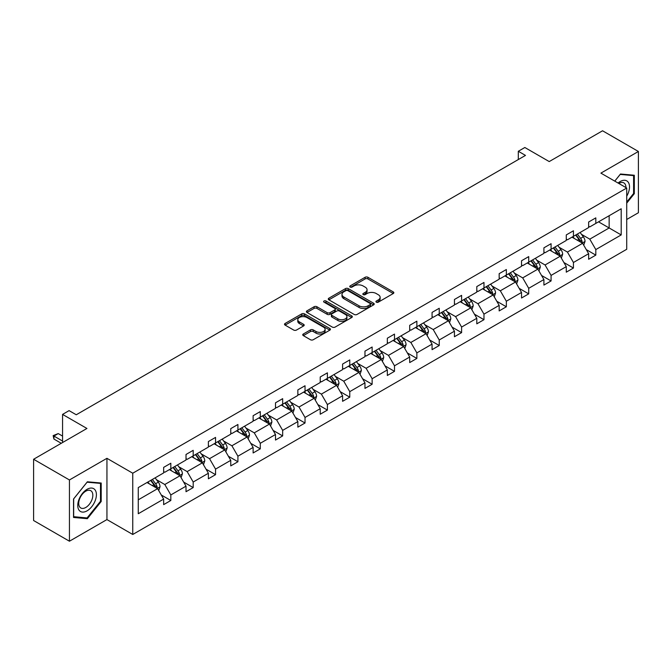 <?xml version="1.0" encoding="UTF-8"?>
<svg xmlns="http://www.w3.org/2000/svg" width="672" height="672" viewBox="0 0 672 672"><rect width="100%" height="100%" fill="white"/><g stroke="black" fill="none" stroke-linecap="round" stroke-linejoin="round"><path stroke-width="1.01" d="M376.328 302.165A1.394 0.806 0 0 0 378.302 302.165L393.254 293.53A1.991 1.151 0 0 0 393.842 292.723A1.991 1.151 0 0 0 393.254 291.908L367.92 277.284A1.991 1.151 0 0 0 365.106 277.284L350.154 285.911A1.394 0.806 0 0 0 349.742 286.482A1.394 0.806 0 0 0 350.154 287.053A1.394 0.806 0 0 0 352.128 287.053L354.06 285.936A6.367 3.679 0 0 1 363.065 285.936L365.182 287.154A6.367 3.679 0 0 1 367.046 289.75A6.367 3.679 0 0 1 365.182 292.354L363.241 293.471A1.394 0.806 0 0 0 362.838 294.042A1.394 0.806 0 0 0 363.241 294.605A1.394 0.806 0 0 0 365.215 294.605L367.147 293.488A6.367 3.679 0 0 1 376.152 293.488L378.269 294.714A6.367 3.679 0 0 1 380.134 297.31A6.367 3.679 0 0 1 378.269 299.914L376.328 301.031A1.394 0.806 0 0 0 375.925 301.594A1.394 0.806 0 0 0 376.328 302.165L376.328 301.031M626.716 219.484L638.4 212.738L638.4 151.477L602.557 130.78L549.217 161.574L524.84 147.504L518.314 151.267L518.314 159.55M69.443 541.22L106.94 519.574L106.94 458.312L69.443 479.959L69.443 541.22L33.6 520.523L33.6 459.262L86.94 428.467L62.563 414.397L62.563 442.537M69.443 479.959L33.6 459.262M303.324 334.001A1.991 1.151 0 0 0 302.736 334.807A1.991 1.151 0 0 0 303.324 335.622L310.43 339.73A1.991 1.151 0 0 0 313.244 339.73L329.851 330.137A1.991 1.151 0 0 0 330.431 329.322A1.991 1.151 0 0 0 329.851 328.516L304.517 313.883A1.991 1.151 0 0 0 301.703 313.883L285.096 323.476A1.991 1.151 0 0 0 284.516 324.29A1.991 1.151 0 0 0 285.096 325.097L293.681 330.053A1.991 1.151 0 0 0 296.495 330.053L303.601 325.954A1.991 1.151 0 0 0 304.189 325.139A1.991 1.151 0 0 0 303.601 324.332L299.342 321.871A5.326 3.074 0 0 1 297.788 319.696A5.326 3.074 0 0 1 301.073 316.856A5.326 3.074 0 0 1 306.877 317.52L323.551 327.155A5.326 3.074 0 0 1 325.114 329.322A5.326 3.074 0 0 1 321.829 332.17A5.326 3.074 0 0 1 316.025 331.498L313.244 329.893A1.991 1.151 0 0 0 310.43 329.893L303.324 334.001L303.324 335.622M62.563 414.397L69.09 410.626L76.255 414.767L525.487 155.408L518.314 151.267M106.94 458.312L132.754 473.214L626.716 188.026L626.716 249.287L132.754 534.475L132.754 473.214M638.4 151.477L600.902 173.124L626.716 188.026M354.203 314.454A1.991 1.151 0 0 0 357.017 314.454L373.624 304.87A1.991 1.151 0 0 0 374.203 304.055A1.991 1.151 0 0 0 373.624 303.24L348.289 288.616A1.991 1.151 0 0 0 345.475 288.616L328.868 298.2A1.991 1.151 0 0 0 328.28 299.015A1.991 1.151 0 0 0 328.868 299.83L354.203 314.454M324.568 302.467A1.394 0.806 0 0 1 325.979 302.66L325.979 301.006L351.733 315.874A1.991 1.151 0 0 1 352.321 316.688A1.991 1.151 0 0 1 351.733 317.503L335.126 327.088A1.991 1.151 0 0 1 332.312 327.088L306.978 312.463L306.978 310.842A1.991 1.151 0 0 0 306.398 311.648A1.991 1.151 0 0 0 306.978 312.463M306.978 310.842L314.084 306.734A1.991 1.151 0 0 1 316.907 306.734L327.18 312.665A1.991 1.151 0 0 0 329.994 312.665L334.706 309.943A1.991 1.151 0 0 0 335.286 309.137A1.991 1.151 0 0 0 334.706 308.322L324.013 302.148A1.394 0.806 0 0 1 323.602 301.577A1.394 0.806 0 0 1 324.467 300.829A1.394 0.806 0 0 1 325.979 301.006M138.272 487.578L163.649 472.92L163.649 467.376L170.822 463.235L170.822 468.787L186.018 460.009L186.018 454.465L193.192 450.324L193.192 455.868L208.387 447.098L208.387 441.546L215.552 437.405L215.552 442.957L230.756 434.179L230.756 428.635L237.922 424.494L237.922 430.038L253.126 421.268L253.126 415.716L260.291 411.583L260.291 417.127L275.495 408.349L275.495 402.805L282.66 398.664L282.66 404.216L297.856 395.438L297.856 389.894L305.029 385.753L305.029 391.297L320.225 382.528L320.225 376.975L327.398 372.834L327.398 378.386L342.594 369.608L342.594 364.064L349.768 359.923L349.768 365.467L364.963 356.698L364.963 351.145L372.137 347.012L372.137 352.556L387.332 343.778L387.332 338.234L394.498 334.093L394.498 339.646L409.702 330.868L409.702 325.324L416.867 321.182L416.867 326.726L432.071 317.957L432.071 312.404L439.236 308.272L439.236 313.816L454.44 305.038L454.44 299.494L461.605 295.352L461.605 300.896L476.801 292.127L476.801 286.574L483.974 282.442L483.974 287.986L499.17 279.208L499.17 273.664L506.344 269.522L506.344 275.075L521.539 266.297L521.539 260.753L528.713 256.612L528.713 262.156L543.908 253.386L543.908 247.834L551.082 243.701L551.082 249.245L566.278 240.467L566.278 234.923L573.443 230.782L573.443 236.326L588.647 227.556L588.647 222.004L595.812 217.871L595.812 223.415L621.197 208.765L621.197 234.923L595.812 249.572L595.812 255.125L588.647 259.258L588.647 253.714L573.443 262.492L573.443 268.036L566.278 272.177L566.278 266.624L551.082 275.402L551.082 280.946L543.908 285.088L543.908 279.544L528.713 288.313L528.713 293.866L521.539 298.007L521.539 292.454L506.344 301.232L506.344 306.776L499.17 310.918L499.17 305.374L483.974 314.143L483.974 319.696L476.801 323.828L476.801 318.284L461.605 327.062L461.605 332.606L454.44 336.748L454.44 331.195L439.236 339.973L439.236 345.517L432.071 349.658L432.071 344.114L416.867 352.884L416.867 358.436L409.702 362.578L409.702 357.025L394.498 365.803L394.498 371.347L387.332 375.488L387.332 369.944L372.137 378.714L372.137 384.266L364.963 388.399L364.963 382.855L349.768 391.633L349.768 397.177L342.594 401.318L342.594 395.766L327.398 404.544L327.398 410.088L320.225 414.229L320.225 408.685L305.029 417.455L305.029 423.007L297.856 427.14L297.856 421.596L282.66 430.374L282.66 435.918L275.495 440.059L275.495 434.515L260.291 443.285L260.291 448.837L253.126 452.97L253.126 447.426L237.922 456.204L237.922 461.748L230.756 465.889L230.756 460.337L215.552 469.115L215.552 474.659L208.387 478.8L208.387 473.256L193.192 482.026L193.192 487.578L186.018 491.711L186.018 486.167L170.822 494.945L170.822 500.489L163.649 504.63L163.649 499.086L138.272 513.736L138.272 487.578M169.386 469.61L179.995 475.734L164.8 484.512L156.5 479.724M164.8 484.512L170.822 494.945M179.995 475.734L186.018 486.167M163.649 471.601L164.8 472.256L170.822 468.787M191.755 456.7L202.364 462.823L187.169 471.601L178.87 466.805M187.169 471.601L193.192 482.026M202.364 462.823L208.387 473.256M186.018 458.682L187.169 459.346L193.192 455.868M214.124 443.78L224.734 449.912L209.538 458.682L201.239 453.894M209.538 458.682L215.552 469.115M224.734 449.912L230.756 460.337M208.387 445.771L209.538 446.435L215.552 442.957M236.494 430.87L247.103 436.993L231.899 445.771L223.6 440.975M231.899 445.771L237.922 456.204M247.103 436.993L253.126 447.426M230.756 432.852L231.899 433.516L237.922 430.038M258.854 417.959L269.472 424.082L254.268 432.852L245.969 428.064M254.268 432.852L260.291 443.285M269.472 424.082L275.495 434.515M253.126 419.941L254.268 420.605L260.291 417.127M281.224 405.04L291.841 411.163L276.637 419.941L268.338 415.153M276.637 419.941L282.66 430.374M291.841 411.163L297.856 421.596M275.495 407.03L276.637 407.694L282.66 404.216M303.593 392.129L314.202 398.252L299.006 407.03L290.707 402.234M299.006 407.03L305.029 417.455M314.202 398.252L320.225 408.685M297.856 394.111L299.006 394.775L305.029 391.297M325.962 379.21L336.571 385.342L321.376 394.111L313.076 389.323M321.376 394.111L327.398 404.544M336.571 385.342L342.594 395.766M320.225 381.2L321.376 381.864L327.398 378.386M348.331 366.299L358.94 372.422L343.745 381.2L335.446 376.404M343.745 381.2L349.768 391.633M358.94 372.422L364.963 382.855M342.594 368.281L343.745 368.945L349.768 365.467M370.7 353.388L381.31 359.512L366.114 368.29L357.815 363.493M366.114 368.29L372.137 378.714M381.31 359.512L387.332 369.944M364.963 355.37L366.114 356.034L372.137 352.556M393.07 340.469L403.679 346.592L388.483 355.37L380.184 350.582M388.483 355.37L394.498 365.803M403.679 346.592L409.702 357.025M387.332 342.46L388.483 343.123L394.498 339.646M415.439 327.558L426.048 333.682L410.844 342.46L402.545 337.663M410.844 342.46L416.867 352.884M426.048 333.682L432.071 344.114M409.702 329.54L410.844 330.204L416.867 326.726M437.8 314.639L448.417 320.771L433.213 329.54L424.914 324.752M433.213 329.54L439.236 339.973M448.417 320.771L454.44 331.195M432.071 316.63L433.213 317.293L439.236 313.816M460.169 301.728L470.786 307.852L455.582 316.63L447.283 311.842M455.582 316.63L461.605 327.062M470.786 307.852L476.801 318.284M454.44 303.71L455.582 304.374L461.605 300.896M482.538 288.817L493.147 294.941L477.952 303.719L469.652 298.922M477.952 303.719L483.974 314.143M493.147 294.941L499.17 305.374M476.801 290.8L477.952 291.463L483.974 287.986M504.907 275.898L515.516 282.022L500.321 290.8L492.022 286.012M500.321 290.8L506.344 301.232M515.516 282.022L521.539 292.454M499.17 277.889L500.321 278.552L506.344 275.075M527.276 262.987L537.886 269.111L522.69 277.889L514.391 273.092M522.69 277.889L528.713 288.313M537.886 269.111L543.908 279.544M521.539 264.97L522.69 265.633L528.713 262.156M549.646 250.068L560.255 256.2L545.059 264.97L536.76 260.182M545.059 264.97L551.082 275.402M560.255 256.2L566.278 266.624M543.908 252.059L545.059 252.722L551.082 249.245M572.015 237.157L582.624 243.281L567.42 252.059L559.129 247.271M567.42 252.059L573.443 262.492M582.624 243.281L588.647 253.714M566.278 239.148L567.42 239.803L573.443 236.326M598.542 221.844L609.151 227.968L589.789 239.148L581.49 234.352M589.789 239.148L595.812 249.572M621.197 234.923L609.151 227.968L609.151 215.72L621.197 208.765M106.94 519.574L132.754 534.475M588.647 226.229L589.789 226.892L595.812 223.415M138.272 499.825L157.626 488.653L147.017 482.53M157.626 488.653L163.649 499.086M586.278 249.614L595.812 255.125M563.909 262.534L573.443 268.036M541.54 275.444L551.082 280.946M519.179 288.355L528.713 293.866M496.81 301.274L506.344 306.776M474.44 314.185L483.974 319.696M452.071 327.104L461.605 332.606M429.702 340.015L439.236 345.517M407.333 352.926L416.867 358.436M384.964 365.845L394.498 371.347M362.594 378.756L372.137 384.266M340.234 391.675L349.768 397.177M317.864 404.586L327.398 410.088M295.495 417.497L305.029 423.007M273.126 430.416L282.66 435.918M250.757 443.327L260.291 448.837M228.388 456.246L237.922 461.748M206.018 469.157L215.552 474.659M183.649 482.068L193.192 487.578M161.288 494.987L170.822 500.489M626.716 203.146L634.318 193.687L634.318 175.241L620.474 174.006L614.754 181.121M101.203 501.48L101.203 483.025L87.368 481.79L73.534 499.002L73.534 517.457L87.368 518.692L101.203 501.48L100.489 501.06M376.891 302.358L378.269 301.568A6.367 3.679 0 0 0 380.134 298.964L380.134 297.31M367.046 289.75L367.046 291.413A6.367 3.679 0 0 1 365.182 294.008L363.796 294.806M393.254 291.908L393.254 293.53L367.92 278.939A1.991 1.151 0 0 0 365.106 278.939L350.708 287.246M373.598 304.886L348.289 290.27A1.991 1.151 0 0 0 345.475 290.27L328.894 299.846M370.104 304.626A1.394 0.806 0 0 0 370.516 304.055A1.394 0.806 0 0 0 370.104 303.484L347.869 290.648A1.394 0.806 0 0 0 345.895 290.648L343.854 291.824A6.367 3.679 0 0 0 341.989 294.428A6.367 3.679 0 0 0 343.854 297.024L359.058 305.802A6.367 3.679 0 0 0 368.063 305.802L370.104 304.626L370.104 306.281A1.394 0.806 0 0 0 370.516 305.71L370.516 304.055M341.989 294.428L341.989 296.083A6.367 3.679 0 0 0 343.854 298.679L343.854 297.024M370.104 306.281L368.063 307.457A6.367 3.679 0 0 1 359.058 307.457L343.854 298.679M307.003 312.48L314.084 308.389L314.084 306.734M335.286 309.137L335.286 310.792A1.991 1.151 0 0 1 334.706 311.598L329.994 314.32A1.991 1.151 0 0 1 327.18 314.32L316.907 308.389A1.991 1.151 0 0 0 314.084 308.389M325.979 302.66L351.708 317.52M337.84 318.822A5.326 3.074 0 0 0 343.644 319.486A5.326 3.074 0 0 0 346.928 316.646A5.326 3.074 0 0 0 345.366 314.479L339.494 311.086A1.991 1.151 0 0 0 336.68 311.086L331.96 313.807A1.991 1.151 0 0 0 331.38 314.622A1.991 1.151 0 0 0 331.96 315.428L337.84 318.822L337.84 320.477A5.326 3.074 0 0 0 343.644 321.149A5.326 3.074 0 0 0 346.928 318.301L346.928 316.646M331.38 314.622L331.38 316.277A1.991 1.151 0 0 0 331.96 317.083L331.96 315.428M337.84 320.477L331.96 317.083M325.114 329.322L325.114 330.985A5.326 3.074 0 0 1 321.829 333.824A5.326 3.074 0 0 1 316.025 333.152L313.244 331.548A1.991 1.151 0 0 0 310.43 331.548L303.349 335.639M297.788 319.696L297.788 321.35A5.326 3.074 0 0 0 299.342 323.526L299.342 321.871M303.576 325.97L299.342 323.526M329.826 330.154L304.517 315.546A1.991 1.151 0 0 0 301.703 315.546L285.121 325.114M633.595 193.276L634.318 193.687M85.907 517.843L87.368 518.692M583.716 245.171L585.035 241.366A5.376 3.1 -120 0 0 583.313 236.788L580.096 232.487M574.325 238.493L572.93 236.628M581.826 242.827L582.128 241.592A5.376 3.1 -120 0 0 580.591 238.358L577.374 234.066M576.03 234.839L579.566 239.568A2.738 1.579 60 0 1 580.07 240.4L582.128 241.592M575.652 235.057L578.869 239.35A5.376 3.1 60 0 1 580.213 241.886M561.347 258.082L562.666 254.276A5.376 3.1 -120 0 0 560.952 249.698L557.726 245.406M551.956 251.404L550.561 249.539M559.465 255.738L559.759 254.503A5.376 3.1 -120 0 0 558.222 251.278L555.005 246.977M553.661 247.75L557.206 252.479A2.738 1.579 60 0 1 557.701 253.31L559.759 254.503M553.283 247.968L556.5 252.269A5.376 3.1 60 0 1 557.844 254.806M538.978 271.001L540.296 267.187A5.376 3.1 -120 0 0 538.583 262.618L535.357 258.317M529.586 264.323L528.192 262.458M537.096 268.657L537.39 267.422A5.376 3.1 -120 0 0 535.853 264.188L532.636 259.888M531.292 260.669L534.836 265.398A2.738 1.579 60 0 1 535.332 266.23L537.39 267.422M530.914 260.887L534.139 265.18A5.376 3.1 60 0 1 535.475 267.716M626.716 196.207A13.18 7.61 120 0 0 628.261 193.007A13.18 7.61 120 0 0 627.673 181.558A13.18 7.61 120 0 0 618.072 183.036M625.943 187.58A9.979 5.762 120 0 0 623.876 182.893A9.979 5.762 120 0 0 618.786 183.448M614.788 181.138L620.189 174.418L633.595 175.61L633.595 193.486L626.716 202.045M632.705 175.098L633.595 175.61M95.155 500.8A13.18 7.61 120 0 0 91.745 488.065A13.18 7.61 120 0 0 79.01 499.355A13.18 7.61 120 0 0 82.421 512.089A13.18 7.61 120 0 0 95.155 500.8M91.888 499.867A9.979 5.762 120 0 0 90.762 490.678A9.979 5.762 120 0 0 79.666 498.775A9.979 5.762 120 0 0 80.783 507.965A9.979 5.762 120 0 0 91.888 499.867M73.676 516.751L73.676 498.876L87.083 482.202L100.489 483.395L100.489 501.27L87.083 517.952L73.534 516.667M99.599 482.882L100.489 483.395M516.608 283.912L517.927 280.106A5.376 3.1 -120 0 0 516.214 275.528L512.996 271.228M507.217 277.234L505.823 275.369M514.727 281.568L515.029 280.333A5.376 3.1 -120 0 0 513.484 277.099L510.266 272.807M508.922 273.58L512.467 278.309A2.738 1.579 60 0 1 512.963 279.14L515.029 280.333M508.544 273.798L511.77 278.099A5.376 3.1 60 0 1 513.106 280.636M494.239 296.831L495.558 293.017A5.376 3.1 -120 0 0 493.844 288.439L490.627 284.147M484.848 290.144L483.454 288.288M492.358 294.479L492.66 293.244A5.376 3.1 -120 0 0 491.123 290.018L487.897 285.718M486.553 286.499L490.098 291.228A2.738 1.579 60 0 1 490.594 292.06L492.66 293.244M486.184 286.709L489.401 291.01A5.376 3.1 60 0 1 490.736 293.546M471.87 309.742L473.189 305.936A5.376 3.1 -120 0 0 471.475 301.358L468.258 297.058M462.487 303.064L461.084 301.199M469.988 307.398L470.291 306.163A5.376 3.1 -120 0 0 468.754 302.929L465.536 298.637M464.184 299.41L467.729 304.139A2.738 1.579 60 0 1 468.224 304.97L470.291 306.163M463.814 299.628L467.032 303.92A5.376 3.1 60 0 1 468.367 306.457M449.501 322.652L450.82 318.847A5.376 3.1 -120 0 0 449.106 314.269L445.889 309.977M440.118 315.974L438.715 314.11M447.619 320.309L447.922 319.074A5.376 3.1 -120 0 0 446.384 315.848L443.167 311.548M441.815 312.32L445.36 317.05A2.738 1.579 60 0 1 445.855 317.881L447.922 319.074M441.445 312.539L444.662 316.84A5.376 3.1 60 0 1 445.998 319.376M427.14 335.572L428.45 331.758A5.376 3.1 -120 0 0 426.737 327.188L423.52 322.888M417.749 328.894L416.354 327.029M425.25 333.228L425.552 331.993A5.376 3.1 -120 0 0 424.015 328.759L420.798 324.458M419.454 325.24L422.99 329.969A2.738 1.579 60 0 1 423.486 330.8L425.552 331.993M419.076 325.458L422.293 329.75A5.376 3.1 60 0 1 423.637 332.287M404.771 348.482L406.09 344.677A5.376 3.1 -120 0 0 404.368 340.099L401.15 335.798M395.38 341.804L393.985 339.94M402.881 346.139L403.183 344.904A5.376 3.1 -120 0 0 401.646 341.67L398.429 337.378M397.085 338.15L400.621 342.88A2.738 1.579 60 0 1 401.125 343.711L403.183 344.904M396.707 338.369L399.924 342.67A5.376 3.1 60 0 1 401.268 345.206M382.402 361.402L383.72 357.588A5.376 3.1 -120 0 0 382.007 353.01L378.781 348.718M373.01 354.715L371.616 352.859M380.52 359.05L380.814 357.815A5.376 3.1 -120 0 0 379.277 354.589L376.06 350.288M374.716 351.07L378.26 355.799A2.738 1.579 60 0 1 378.756 356.63L380.814 357.815M374.338 351.28L377.555 355.58A5.376 3.1 60 0 1 378.899 358.117M360.032 374.312L361.351 370.507A5.376 3.1 -120 0 0 359.638 365.929L356.412 361.628M350.641 367.634L349.247 365.77M358.151 371.969L358.445 370.734A5.376 3.1 -120 0 0 356.908 367.5L353.69 363.208M352.346 363.98L355.891 368.71A2.738 1.579 60 0 1 356.387 369.541L358.445 370.734M351.968 364.199L355.194 368.491A5.376 3.1 60 0 1 356.53 371.028M337.663 387.223L338.982 383.418A5.376 3.1 -120 0 0 337.268 378.84L334.051 374.548M328.272 380.545L326.878 378.68M335.782 384.88L336.084 383.645A5.376 3.1 -120 0 0 334.547 380.411L331.321 376.118M329.977 376.891L333.522 381.62A2.738 1.579 60 0 1 334.018 382.452L336.084 383.645M329.599 377.11L332.825 381.41A5.376 3.1 60 0 1 334.16 383.947M315.294 400.142L316.613 396.329A5.376 3.1 -120 0 0 314.899 391.759L311.682 387.458M305.903 393.464L304.508 391.6M313.412 397.799L313.715 396.564A5.376 3.1 -120 0 0 312.178 393.33L308.952 389.029M307.608 389.81L311.153 394.54A2.738 1.579 60 0 1 311.648 395.371L313.715 396.564M307.238 390.029L310.456 394.321A5.376 3.1 60 0 1 311.791 396.858M292.925 413.053L294.244 409.248A5.376 3.1 -120 0 0 292.53 404.67L289.313 400.369M283.542 406.375L282.139 404.51M291.043 410.71L291.346 409.475A5.376 3.1 -120 0 0 289.808 406.241L286.591 401.948M285.239 402.721L288.784 407.45A2.738 1.579 60 0 1 289.279 408.282L291.346 409.475M284.869 402.94L288.086 407.24A5.376 3.1 60 0 1 289.422 409.777M270.556 425.972L271.874 422.159A5.376 3.1 -120 0 0 270.161 417.581L266.944 413.288M261.173 419.286L259.77 417.43M268.674 423.62L268.976 422.386A5.376 3.1 -120 0 0 267.439 419.16L264.222 414.859M262.87 415.64L266.414 420.37A2.738 1.579 60 0 1 266.91 421.201L268.976 422.386M262.5 415.85L265.717 420.151A5.376 3.1 60 0 1 267.053 422.688M248.195 438.883L249.505 435.078A5.376 3.1 -120 0 0 247.792 430.5L244.574 426.199M238.804 432.205L237.409 430.34M246.305 436.54L246.607 435.305A5.376 3.1 -120 0 0 245.07 432.071L241.853 427.77M240.509 428.551L244.045 433.28A2.738 1.579 60 0 1 244.549 434.112L246.607 435.305M240.131 428.77L243.348 433.062A5.376 3.1 60 0 1 244.692 435.599M225.826 451.794L227.144 447.989A5.376 3.1 -120 0 0 225.422 443.411L222.205 439.118M216.434 445.116L215.04 443.251M223.936 449.45L224.238 448.216A5.376 3.1 -120 0 0 222.701 444.982L219.484 440.689M218.14 441.462L221.676 446.191A2.738 1.579 60 0 1 222.18 447.023L224.238 448.216M217.762 441.68L220.979 445.981A5.376 3.1 60 0 1 222.323 448.518M203.456 464.713L204.775 460.9A5.376 3.1 -120 0 0 203.062 456.33L199.836 452.029M194.065 458.035L192.671 456.17M201.575 462.361L201.869 461.135A5.376 3.1 -120 0 0 200.332 457.901L197.114 453.6M195.77 454.381L199.315 459.11A2.738 1.579 60 0 1 199.811 459.942L201.869 461.135M195.392 454.6L198.61 458.892A5.376 3.1 60 0 1 199.954 461.429M181.087 477.624L182.406 473.819A5.376 3.1 -120 0 0 180.692 469.241L177.467 464.94M171.696 470.946L170.302 469.081M179.206 475.28L179.508 474.046A5.376 3.1 -120 0 0 177.962 470.812L174.745 466.519M173.401 467.292L176.946 472.021A2.738 1.579 60 0 1 177.442 472.853L179.508 474.046M173.023 467.51L176.249 471.811A5.376 3.1 60 0 1 177.584 474.348M158.718 490.543L160.037 486.73A5.376 3.1 -120 0 0 158.323 482.152L155.106 477.859M149.327 483.857L147.932 482M156.836 488.191L157.139 486.956A5.376 3.1 -120 0 0 155.602 483.731L152.376 479.43M151.032 480.211L154.577 484.94A2.738 1.579 60 0 1 155.072 485.772L157.139 486.956M150.654 480.421L153.88 484.722A5.376 3.1 60 0 1 155.215 487.259M62.563 436.086L58.237 433.583L53.928 436.069L62.563 441.05M53.928 439.051L53.147 435.616L53.928 436.069L53.928 439.051L61.27 443.285M53.147 435.616L58.237 433.583M378.269 301.568L378.269 299.914M363.241 294.605L363.241 293.471M365.182 294.008L365.182 292.354M350.154 287.053L350.154 285.911M365.106 278.939L365.106 277.284M367.92 278.939L367.92 277.284M328.868 299.83L328.868 298.2M345.475 290.27L345.475 288.616M348.289 290.27L348.289 288.616M373.624 304.87L373.624 303.24M359.058 307.457L359.058 305.802M368.063 307.457L368.063 305.802M316.907 308.389L316.907 306.734M327.18 314.32L327.18 312.665M329.994 314.32L329.994 312.665M334.706 311.598L334.706 309.943M351.733 317.503L351.733 315.874M310.43 331.548L310.43 329.893M313.244 331.548L313.244 329.893M316.025 333.152L316.025 331.498M303.601 325.954L303.601 324.332M285.096 325.097L285.096 323.476M301.703 315.546L301.703 313.883M304.517 315.546L304.517 313.883M329.851 330.137L329.851 328.516M582.238 243.062L584.993 241.466M580.591 238.358L583.313 236.788M577.34 240.232L578.869 239.35M559.868 255.973L562.632 254.377M558.222 251.278L560.952 249.698M554.971 253.151L556.5 252.269M537.499 268.884L540.263 267.296M535.853 264.188L538.583 262.618M532.61 266.062L534.139 265.18M515.13 281.803L517.894 280.207M513.484 277.099L516.214 275.528M510.241 278.981L511.77 278.099M492.761 294.714L495.524 293.126M491.123 290.018L493.844 288.439M487.872 291.892L489.401 291.01M470.392 307.633L473.155 306.037M468.754 302.929L471.475 301.358M465.503 304.802L467.032 303.92M448.031 320.544L450.786 318.948M446.384 315.848L449.106 314.269M443.134 317.722L444.662 316.84M425.662 333.455L428.417 331.867M424.015 328.759L426.737 327.188M420.764 330.632L422.293 329.75M403.292 346.374L406.048 344.778M401.646 341.67L404.368 340.099M398.395 343.552L399.924 342.67M380.923 359.285L383.687 357.697M379.277 354.589L382.007 353.01M376.034 356.462L377.555 355.58M358.554 372.204L361.318 370.608M356.908 367.5L359.638 365.929M353.665 369.373L355.194 368.491M336.185 385.115L338.948 383.519M334.547 380.411L337.268 378.84M331.296 382.292L332.825 381.41M313.816 398.026L316.579 396.438M312.178 393.33L314.899 391.759M308.927 395.203L310.456 394.321M291.446 410.945L294.21 409.349M289.808 406.241L292.53 404.67M286.558 408.122L288.086 407.24M269.086 423.856L271.841 422.268M267.439 419.16L270.161 417.581M264.188 421.033L265.717 420.151M246.716 436.775L249.472 435.179M245.07 432.071L247.792 430.5M241.819 433.944L243.348 433.062M224.347 449.686L227.102 448.09M222.701 444.982L225.422 443.411M219.45 446.863L220.979 445.981M201.978 462.596L204.742 461.009M200.332 457.901L203.062 456.33M197.089 459.774L198.61 458.892M179.609 475.516L182.372 473.92M177.962 470.812L180.692 469.241M174.72 472.693L176.249 471.811M157.24 488.426L160.003 486.839M155.602 483.731L158.323 482.152M152.351 485.604L153.88 484.722"/></g></svg>
